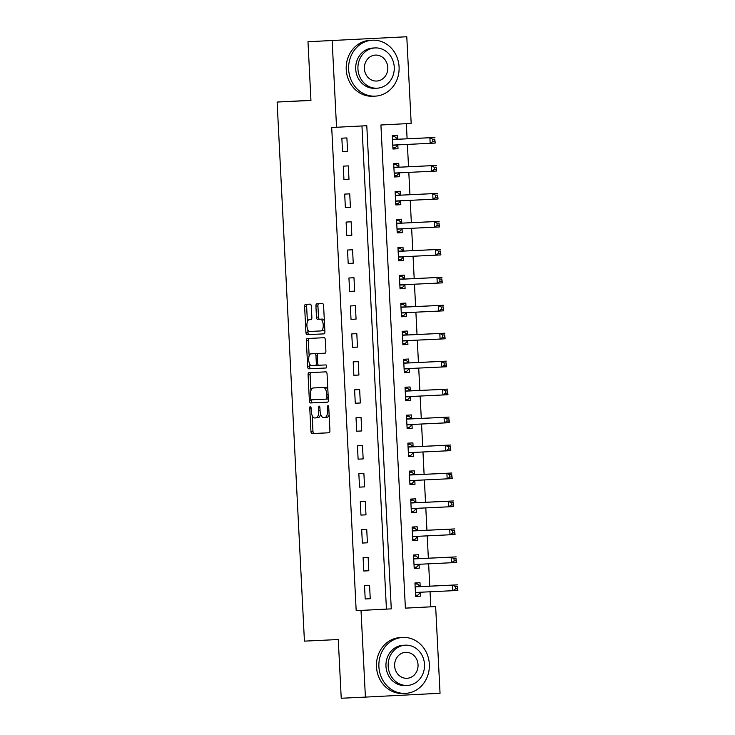 <?xml version="1.0" encoding="UTF-8"?>
<svg xmlns="http://www.w3.org/2000/svg" width="735" height="735" viewBox="0 0 735 735"><rect width="100%" height="100%" fill="white"/><g stroke="black" fill="none" stroke-linecap="round" stroke-linejoin="round"><path stroke-width="1.1" d="M310.345 406.538L310.345 406.538A1.543 0.661 -92.9 0 0 309.757 408.109L310.942 431.436A2.196 0.946 -92.9 0 0 311.998 433.586L329.078 432.777A2.196 0.946 -92.9 0 0 329.087 432.777A2.196 0.946 -92.9 0 0 329.923 430.535L328.738 407.208A1.543 0.661 -92.9 0 0 327.994 405.702L327.994 405.702A1.543 0.661 -92.9 0 0 327.406 407.273L327.562 410.295A7.038 3.041 -92.9 0 1 324.888 417.462L323.455 417.526A7.038 3.041 -92.9 0 1 320.065 410.644L319.909 407.631A1.543 0.661 -92.9 0 0 319.174 406.124L319.174 406.124A1.543 0.661 -92.9 0 0 318.586 407.695L318.742 410.709A7.038 3.041 -92.9 0 1 316.059 417.884L314.635 417.949A7.038 3.041 -92.9 0 1 311.245 411.067L311.089 408.044A1.543 0.661 -92.9 0 0 310.345 406.538M311.309 306.302A2.196 0.946 -92.9 0 0 310.253 304.152L305.457 304.373A2.196 0.946 -92.9 0 0 304.621 306.614L305.935 332.523A2.196 0.946 -92.9 0 0 306.991 334.673L324.071 333.865A2.196 0.946 -92.9 0 0 324.907 331.623L323.593 305.714A2.196 0.946 -92.9 0 0 322.536 303.564L316.748 303.84A2.196 0.946 -92.9 0 0 315.912 306.082L316.473 317.171A2.196 0.946 -92.9 0 0 317.529 319.321L320.405 319.183A5.88 2.545 -92.9 0 1 323.235 324.934A5.88 2.545 -92.9 0 1 321.002 330.934L309.757 331.467A5.88 2.545 -92.9 0 1 306.918 325.715A5.88 2.545 -92.9 0 1 309.15 319.716L311.034 319.624A2.196 0.946 -92.9 0 0 311.87 317.391L311.309 306.302M323.023 330.823L323.014 330.823A5.88 2.545 -92.9 0 0 323.023 330.823A5.88 2.545 -92.9 0 0 324.769 328.894M318.08 417.774L318.071 417.774A7.038 3.041 -92.9 0 0 318.08 417.774A7.038 3.041 -92.9 0 0 320.57 413.878M326.9 417.361L324.888 417.462A7.038 3.041 -92.9 0 0 324.888 417.462L326.9 417.361A7.038 3.041 -92.9 0 0 329.115 414.678M365.405 697.102L341.233 698.25L338.265 639.533L304.428 641.131L277.123 102.055L310.951 100.447L307.983 41.73L406.786 36.75L411.177 123.425L380.914 124.987L405.389 608.148L435.653 606.586L440.044 693.27L365.405 697.102L361.014 610.427L391.268 608.874L366.793 125.713L336.538 127.265L332.146 40.59M336.538 127.265L331.706 127.495L356.181 610.656L361.014 610.427M308.911 372.663L308.911 372.663A2.196 0.946 -92.9 0 0 308.075 374.905L309.389 400.805A2.196 0.946 -92.9 0 0 310.455 402.964L327.534 402.155A2.196 0.946 -92.9 0 0 328.37 399.913L327.057 374.005A2.196 0.946 -92.9 0 0 325.991 371.855L308.911 372.663M307.662 366.664L306.348 340.755A2.196 0.946 -92.9 0 1 307.184 338.523L324.264 337.705A2.196 0.946 -92.9 0 1 325.329 339.864L325.89 350.944A2.196 0.946 -92.9 0 1 325.054 353.186L318.126 353.517A2.196 0.946 -92.9 0 0 318.117 353.517A2.196 0.946 -92.9 0 0 317.281 355.758L317.658 363.108A2.196 0.946 -92.9 0 0 318.714 365.267L325.927 364.918A1.543 0.661 -92.9 0 1 326.671 366.425A1.543 0.661 -92.9 0 1 326.083 367.996L308.718 368.814A2.196 0.946 -92.9 0 1 307.662 366.664L309.674 366.563L309.536 363.724M356.181 610.656L386.435 609.104L361.96 125.961M370.238 598.722L369.558 585.299L364.514 585.556L365.194 598.979L370.238 598.722L365.194 598.961M368.823 570.755L368.143 557.341L363.099 557.599L363.779 571.021L368.823 570.755L363.779 570.994M367.408 542.797L366.728 529.375L361.684 529.641L362.364 543.055L367.408 542.797L362.364 543.036M365.984 514.84L365.304 501.417L360.269 501.674L360.949 515.097L365.984 514.84L360.94 515.079M364.569 486.873L363.889 473.459L358.845 473.717L359.525 487.14L364.569 486.873L359.525 487.112M363.154 458.916L362.474 445.493L357.43 445.75L358.11 459.173L363.154 458.916L358.11 459.154M361.739 430.958L361.06 417.535L356.016 417.792L356.695 431.215L361.739 430.958L356.695 431.197M360.325 402.991L359.645 389.578L354.601 389.835L355.281 403.258L360.325 402.991L355.281 403.23M358.91 375.034L358.23 361.611L353.186 361.868L353.866 375.291L358.91 375.034L353.866 375.273M357.486 347.076L356.806 333.653L351.771 333.91L352.451 347.333L357.486 347.076L352.442 347.315M356.071 319.109L355.391 305.696L350.347 305.953L351.027 319.376L356.071 319.109L351.027 319.348M354.656 291.152L353.976 277.729L348.932 277.986L349.612 291.409L354.656 291.152L349.612 291.391M353.241 263.194L352.561 249.771L347.517 250.029L348.197 263.452L353.241 263.194L348.197 263.433M351.826 235.228L351.146 221.805L346.102 222.071L346.782 235.494L351.826 235.228L346.782 235.466M350.411 207.27L349.731 193.847L344.687 194.104L345.367 207.527L350.411 207.27L345.367 207.509M348.987 179.312L348.307 165.889L343.273 166.147L343.952 179.57L348.987 179.312L343.943 179.551M347.572 151.346L346.892 137.923L341.848 138.189L342.528 151.603L347.572 151.346L342.528 151.585M405.389 608.13L430.82 606.816L430.058 591.776M429.773 586.163L428.634 563.818M428.349 558.205L427.219 535.861M426.934 530.247L425.804 507.894M425.519 502.281L424.389 479.937M424.104 474.323L422.974 451.979M422.689 446.365L421.559 424.012M421.274 418.399L420.135 396.055M419.85 390.441L418.72 368.097M418.435 362.484L417.305 340.13M417.021 334.517L415.891 312.173M415.606 306.559L414.476 284.215M414.191 278.602L413.061 256.249M412.776 250.635L411.637 228.291M411.352 222.677L410.222 200.324M409.937 194.72L408.807 172.367M408.522 166.753L407.392 144.409M407.107 138.796L406.345 123.673M420.172 586.346L419.988 582.708L414.944 582.965L415.624 596.388L420.668 596.131L420.484 592.493M418.757 558.38L418.573 554.741L413.529 555.008L414.209 568.421L419.253 568.164L419.069 564.526M417.342 530.422L417.158 526.784L412.114 527.041L412.794 540.464L417.838 540.207L417.655 536.568M415.927 502.464L415.734 498.826L410.7 499.083L411.379 512.506L416.414 512.249L416.231 508.602M414.503 474.498L414.319 470.859L409.276 471.126L409.955 484.54L414.999 484.282L414.816 480.644M413.088 446.54L412.905 442.902L407.861 443.159L408.541 456.582L413.584 456.325L413.401 452.687M411.673 418.582L411.49 414.944L406.446 415.202L407.126 428.624L412.17 428.367L411.986 424.72M410.259 390.616L410.075 386.977L405.031 387.244L405.711 400.658L410.755 400.4L410.571 396.762M408.844 362.658L408.66 359.02L403.616 359.277L404.296 372.7L409.34 372.443L409.156 368.805M407.429 334.701L407.236 331.062L402.201 331.32L402.881 344.743L407.916 344.476L407.732 340.838M406.005 306.734L405.821 303.096L400.777 303.362L401.457 316.776L406.501 316.519L406.317 312.88M404.59 278.776L404.406 275.138L399.362 275.395L400.042 288.818L405.086 288.561L404.902 284.923M403.175 250.819L402.991 247.18L397.947 247.438L398.627 260.861L403.671 260.594L403.487 256.956M401.76 222.852L401.576 219.214L396.533 219.48L397.212 232.894L402.256 232.637L402.073 228.998M400.345 194.894L400.162 191.256L395.118 191.513L395.798 204.936L400.841 204.679L400.658 201.041M398.921 166.937L398.737 163.299L393.703 163.556L394.383 176.979L399.417 176.712L399.234 173.074M397.506 138.97L397.323 135.332L392.279 135.589L392.959 149.012L398.002 148.755L397.819 145.117M310.951 100.309L277.123 102.055M307.983 41.73L406.786 36.75M430.82 606.816L435.653 606.586M386.435 609.104L391.268 608.874M420.668 596.131L415.624 596.37M419.253 568.164L414.209 568.403M417.838 540.207L412.794 540.446M416.414 512.249L411.37 512.488M414.999 484.282L409.955 484.521M413.584 456.325L408.541 456.564M412.17 428.367L407.126 428.606M410.755 400.4L405.711 400.639M409.34 372.443L404.296 372.682M407.916 344.476L402.872 344.715M406.501 316.519L401.457 316.757M405.086 288.561L400.042 288.8M403.671 260.594L398.627 260.833M402.256 232.637L397.212 232.876M400.841 204.679L395.798 204.918M399.417 176.712L394.373 176.951M398.002 148.755L392.959 148.994M312.154 415.486L312.963 431.335A2.196 0.946 -92.9 0 0 314.02 433.485L329.161 432.768M311.364 399.831L311.41 400.704A2.196 0.946 -92.9 0 0 312.467 402.853L327.608 402.137M310.85 372.571A2.196 0.946 -92.9 0 0 310.096 374.795L310.896 390.662M310.593 398.333A1.543 0.661 -92.9 0 0 311.337 399.84L326.331 399.123A1.543 0.661 -92.9 0 0 326.919 397.562L326.753 394.373A7.038 3.041 -92.9 0 0 323.363 387.492L313.119 387.979A7.038 3.041 -92.9 0 0 313.11 387.979A7.038 3.041 -92.9 0 0 310.436 395.145L310.593 398.333M327.856 389.844A7.038 3.041 -92.9 0 0 325.385 387.391L323.363 387.492M315.131 387.878L313.11 387.979L315.131 387.878A7.038 3.041 -92.9 0 0 315.122 387.878L325.385 387.391M309.141 355.915L308.369 340.654L306.348 340.755M309.123 338.431A2.196 0.946 -92.9 0 0 308.369 340.654M325.127 353.177L320.138 353.416M326.156 367.987L308.718 368.814M310.933 353.857L310.933 353.857A5.88 2.545 -92.9 0 0 308.691 359.856A5.88 2.545 -92.9 0 0 311.53 365.607L315.49 365.414A2.196 0.946 -92.9 0 0 316.326 363.173L315.958 355.823A2.196 0.946 -92.9 0 0 314.902 353.673L312.954 353.755A5.88 2.545 -92.9 0 0 312.945 353.755L310.933 353.857M317.511 365.313L315.49 365.414L317.511 365.313A2.196 0.946 -92.9 0 0 318.09 364.781M317.548 354.04A2.196 0.946 -92.9 0 0 316.914 353.563L314.902 353.673M312.954 353.755L316.914 353.563M309.674 366.563A2.196 0.946 -92.9 0 0 310.74 368.713M324.365 320.846A5.88 2.545 -92.9 0 0 322.417 319.082L320.405 319.183M318.687 303.748A2.196 0.946 -92.9 0 0 317.924 305.981L318.494 317.07A2.196 0.946 -92.9 0 0 319.55 319.22L322.417 319.082M307.809 329.703L307.947 332.422A2.196 0.946 -92.9 0 0 309.012 334.572L324.153 333.855M307.395 304.281A2.196 0.946 -92.9 0 0 306.633 306.513L307.405 321.654M415.569 595.258L417.903 595.139L420.604 592.364A2.242 0.965 87.1 0 1 420.824 592.217M414.999 584.077L417.342 583.948L414.999 584.068M415.44 592.75L415.56 592.63A2.242 0.965 87.1 0 1 415.909 592.447L452.833 590.701L452.558 585.106L457.593 584.849L420.668 586.594A2.242 0.965 87.1 0 1 420.301 586.457L417.342 583.948M457.427 586.548L457.877 590.444L452.833 590.701L455.525 588.882L457.537 588.781L457.427 586.548L455.406 586.649L455.525 588.882M455.406 586.649L452.558 585.106L415.624 586.861A2.242 0.965 87.1 0 1 415.257 586.714L415.128 586.603M457.537 588.781L457.877 590.444M414.154 567.301L416.488 567.172L419.18 564.407A2.242 0.965 87.1 0 1 419.409 564.259M413.584 556.11L415.918 555.991L413.584 556.101M414.025 564.783L414.145 564.664A2.242 0.965 87.1 0 1 414.494 564.489L451.419 562.744L451.134 557.148L456.178 556.891L419.253 558.637A2.242 0.965 87.1 0 1 418.886 558.49L415.918 555.991M456.012 558.582L456.463 562.477L451.419 562.744L454.101 560.924L456.123 560.823L456.012 558.582L453.991 558.692L454.101 560.924M453.991 558.692L451.134 557.148L414.209 558.894A2.242 0.965 87.1 0 1 413.842 558.747L413.713 558.646M456.123 560.823L456.463 562.477M412.739 539.334L415.073 539.214L417.765 536.449A2.242 0.965 87.1 0 1 417.994 536.293M412.17 528.153L414.503 528.033L412.17 528.143M412.611 536.826L412.721 536.706A2.242 0.965 87.1 0 1 413.079 536.532L450.004 534.777L449.719 529.191L454.763 528.924L417.838 530.679A2.242 0.965 87.1 0 1 417.471 530.532L414.503 528.033M454.588 530.624L455.048 534.52L450.004 534.777L452.687 532.967L454.708 532.857L454.588 530.624L452.576 530.725L452.687 532.967M452.576 530.725L449.719 529.191L412.794 530.936A2.242 0.965 87.1 0 1 412.427 530.789L412.298 530.679M454.708 532.857L455.048 534.52M411.315 511.376L413.658 511.257L416.35 508.482A2.242 0.965 87.1 0 1 416.57 508.335M410.755 500.186L413.088 500.066L410.755 500.177M411.187 508.868L411.306 508.749A2.242 0.965 87.1 0 1 411.655 508.565L448.589 506.819L448.304 501.224L453.348 500.967L416.423 502.712A2.242 0.965 87.1 0 1 416.047 502.575L413.088 500.066M453.173 502.666L453.633 506.562L448.589 506.819L451.272 505L453.293 504.899L453.173 502.666L451.161 502.768L451.272 505M451.161 502.768L448.304 501.224L411.379 502.979A2.242 0.965 87.1 0 1 411.012 502.832L410.883 502.722M453.293 504.899L453.633 506.562M409.9 483.409L412.243 483.29L414.935 480.525A2.242 0.965 87.1 0 1 415.156 480.378M409.331 472.228L411.673 472.109L409.331 472.219M409.772 480.901L409.891 480.782A2.242 0.965 87.1 0 1 410.24 480.607L447.174 478.853L446.889 473.267L451.933 473.009L414.999 474.755A2.242 0.965 87.1 0 1 414.632 474.608L411.673 472.109M451.759 474.7L452.218 478.595L447.174 478.853L449.857 477.043L451.869 476.941L451.759 474.7L449.746 474.801L449.857 477.043M449.746 474.801L446.889 473.267L409.965 475.012A2.242 0.965 87.1 0 1 409.588 474.865L409.459 474.764M451.869 476.941L452.218 478.595M378.902 666.709A27.994 25.247 87.3 0 0 405.444 693.381A27.994 25.247 87.3 0 0 429.332 664.118A27.994 25.247 87.3 0 0 402.798 637.447A27.994 25.247 87.3 0 0 378.902 666.709M402.798 637.447L400.382 637.557A27.994 25.247 87.3 0 0 376.485 666.82A27.994 25.247 87.3 0 0 403.028 693.491L405.444 693.381M407.3 685.443L405.077 685.544A20.157 18.182 -92.7 0 1 385.967 666.342A20.157 18.182 -92.7 0 1 403.166 645.275L405.389 645.174A20.157 18.182 87.3 0 0 388.19 666.241A20.157 18.182 87.3 0 0 407.3 685.443A20.157 18.182 87.3 0 0 424.499 664.376A20.157 18.182 87.3 0 0 405.389 645.174M418.04 664.706A12.991 11.714 87.3 0 0 405.729 652.331A12.991 11.714 87.3 0 0 394.64 665.91A12.991 11.714 87.3 0 0 406.96 678.286A12.991 11.714 87.3 0 0 418.04 664.706M348.647 69.467A27.994 25.247 87.3 0 0 375.19 96.138A27.994 25.247 87.3 0 0 399.077 66.876A27.994 25.247 87.3 0 0 372.544 40.204A27.994 25.247 87.3 0 0 348.647 69.467M372.544 40.204L370.128 40.315A27.994 25.247 87.3 0 0 346.231 69.577A27.994 25.247 87.3 0 0 372.774 96.248L375.19 96.138M377.046 88.2L374.822 88.301A20.157 18.182 -92.7 0 1 355.712 69.099A20.157 18.182 -92.7 0 1 372.911 48.032L375.135 47.931A20.157 18.182 87.3 0 0 357.936 68.998A20.157 18.182 87.3 0 0 377.046 88.2A20.157 18.182 87.3 0 0 394.245 67.133A20.157 18.182 87.3 0 0 375.135 47.931M387.786 67.464A12.991 11.714 87.3 0 0 375.475 55.088A12.991 11.714 87.3 0 0 364.385 68.667A12.991 11.714 87.3 0 0 376.706 81.043A12.991 11.714 87.3 0 0 387.786 67.464M408.485 455.452L410.819 455.332L413.52 452.567A2.242 0.965 87.1 0 1 413.741 452.411M407.916 444.271L410.259 444.151L407.916 444.262M408.357 452.944L408.476 452.824A2.242 0.965 87.1 0 1 408.825 452.65L445.759 450.895L445.474 445.3L450.518 445.042L413.584 446.797A2.242 0.965 87.1 0 1 413.217 446.65L410.259 444.151M450.344 446.742L450.794 450.638L445.759 450.895L448.442 449.085L450.454 448.975L450.344 446.742L448.322 446.843L448.442 449.085M448.322 446.843L445.474 445.3L408.541 447.055A2.242 0.965 87.1 0 1 408.173 446.908L408.044 446.797M450.454 448.975L450.794 450.638M407.071 427.494L409.404 427.375L412.105 424.6A2.242 0.965 87.1 0 1 412.326 424.453M406.501 416.304L408.844 416.185L406.501 416.295M406.942 424.986L407.061 424.867A2.242 0.965 87.1 0 1 407.41 424.683L444.335 422.937L444.059 417.342L449.094 417.085L412.17 418.831A2.242 0.965 87.1 0 1 411.802 418.693L408.844 416.185M448.929 418.775L449.379 422.68L444.335 422.937L447.027 421.118L449.039 421.017L448.929 418.775L446.908 418.886L447.027 421.118M446.908 418.886L444.059 417.342L407.126 419.088A2.242 0.965 87.1 0 1 406.758 418.95L406.63 418.84M449.039 421.017L449.379 422.68M405.656 399.528L407.989 399.408L410.681 396.643A2.242 0.965 87.1 0 1 410.911 396.487M405.086 388.346L407.42 388.227L405.086 388.337M405.527 397.019L405.646 396.9A2.242 0.965 87.1 0 1 405.996 396.725L442.92 394.971L442.635 389.385L447.679 389.127L410.755 390.873A2.242 0.965 87.1 0 1 410.387 390.726L407.42 388.227M447.514 390.818L447.964 394.713L442.92 394.971L445.603 393.161L447.624 393.06L447.514 390.818L445.493 390.919L445.603 393.161M445.493 390.919L442.635 389.385L405.711 391.13A2.242 0.965 87.1 0 1 405.343 390.983L405.215 390.882M447.624 393.06L447.964 394.713M404.232 371.57L406.574 371.451L409.266 368.685A2.242 0.965 87.1 0 1 409.496 368.529M403.671 360.389L406.005 360.269L403.671 360.38M404.112 369.062L404.222 368.942A2.242 0.965 87.1 0 1 404.581 368.759L441.505 367.013L441.22 361.418L446.264 361.161L409.34 362.915A2.242 0.965 87.1 0 1 408.972 362.768L406.005 360.269M446.09 362.86L446.549 366.756L441.505 367.013L444.188 365.203L446.209 365.093L446.09 362.86L444.078 362.961L444.188 365.203M444.078 362.961L441.22 361.418L404.296 363.173A2.242 0.965 87.1 0 1 403.928 363.026L403.8 362.915M446.209 365.093L446.549 366.756M402.817 343.613L405.16 343.493L407.851 340.718A2.242 0.965 87.1 0 1 408.072 340.571M402.256 332.422L404.59 332.303L402.256 332.413M402.688 341.104L402.808 340.985A2.242 0.965 87.1 0 1 403.157 340.801L440.09 339.055L439.806 333.46L444.85 333.203L407.925 334.949A2.242 0.965 87.1 0 1 407.548 334.802L404.59 332.303M444.675 334.894L445.134 338.798L440.09 339.055L442.773 337.236L444.794 337.135L444.675 334.894L442.663 335.004L442.773 337.236M442.663 335.004L439.806 333.46L402.881 335.206A2.242 0.965 87.1 0 1 402.514 335.068L402.385 334.958M444.794 337.135L445.134 338.798M401.402 315.646L403.745 315.526L406.437 312.761A2.242 0.965 87.1 0 1 406.657 312.605M400.832 304.465L403.175 304.345L400.832 304.455M401.273 313.138L401.393 313.018A2.242 0.965 87.1 0 1 401.742 312.844L438.676 311.089L438.391 305.503L443.435 305.245L406.501 306.991A2.242 0.965 87.1 0 1 406.133 306.844L403.175 304.345M443.26 306.936L443.719 310.832L438.676 311.089L441.358 309.279L443.37 309.178L443.26 306.936L441.248 307.037L441.358 309.279M441.248 307.037L438.391 305.503L401.466 307.248A2.242 0.965 87.1 0 1 401.089 307.101L400.961 307M443.37 309.178L443.719 310.832M399.987 287.688L402.321 287.569L405.022 284.803A2.242 0.965 87.1 0 1 405.242 284.647M399.417 276.507L401.76 276.388L399.417 276.498M399.858 285.18L399.978 285.061A2.242 0.965 87.1 0 1 400.327 284.877L437.261 283.131L436.976 277.536L442.02 277.279L405.086 279.034A2.242 0.965 87.1 0 1 404.719 278.887L401.76 276.388M441.845 278.978L442.295 282.874L437.261 283.131L439.943 281.321L441.955 281.211L441.845 278.978L439.824 279.079L439.943 281.321M439.824 279.079L436.976 277.536L400.042 279.291A2.242 0.965 87.1 0 1 399.675 279.144L399.546 279.034M441.955 281.211L442.295 282.874M398.572 259.731L400.906 259.611L403.607 256.837A2.242 0.965 87.1 0 1 403.827 256.69M398.002 248.54L400.336 248.421L398.002 248.531M398.443 257.222L398.563 257.103A2.242 0.965 87.1 0 1 398.912 256.919L435.837 255.174L435.561 249.578L440.596 249.321L403.671 251.067A2.242 0.965 87.1 0 1 403.304 250.92L400.336 248.421M440.43 251.012L440.881 254.907L435.837 255.174L438.529 253.354L440.541 253.253L440.43 251.012L438.409 251.122L438.529 253.354M438.409 251.122L435.561 249.578L398.627 251.324A2.242 0.965 87.1 0 1 398.26 251.186L398.131 251.076M440.541 253.253L440.881 254.907M397.157 231.764L399.491 231.644L402.183 228.879A2.242 0.965 87.1 0 1 402.412 228.723M396.588 220.583L398.921 220.463L396.588 220.573M397.029 229.256L397.148 229.136A2.242 0.965 87.1 0 1 397.497 228.962L434.422 227.207L434.137 221.621L439.181 221.354L402.256 223.109A2.242 0.965 87.1 0 1 401.889 222.962L398.921 220.463M439.015 223.054L439.466 226.95L434.422 227.207L437.104 225.397L439.126 225.296L439.015 223.054L436.994 223.155L437.104 225.397M436.994 223.155L434.137 221.621L397.212 223.367A2.242 0.965 87.1 0 1 396.845 223.22L396.716 223.118M439.126 225.296L439.466 226.95M395.733 203.806L398.076 203.687L400.768 200.921A2.242 0.965 87.1 0 1 400.998 200.765M395.173 192.625L397.506 192.506L395.173 192.616M395.614 201.298L395.724 201.179A2.242 0.965 87.1 0 1 396.082 200.995L433.007 199.249L432.722 193.654L437.766 193.397L400.841 195.152A2.242 0.965 87.1 0 1 400.474 195.005L397.506 192.506M437.591 195.097L438.051 198.992L433.007 199.249L435.69 197.43L437.711 197.329L437.591 195.097L435.579 195.198L435.69 197.43M435.579 195.198L432.722 193.654L395.798 195.409A2.242 0.965 87.1 0 1 395.43 195.262L395.301 195.152M437.711 197.329L438.051 198.992M394.318 175.849L396.661 175.729L399.353 172.955A2.242 0.965 87.1 0 1 399.574 172.808M393.758 164.658L396.091 164.539L393.758 164.649M394.19 173.341L394.309 173.221A2.242 0.965 87.1 0 1 394.658 173.037L431.592 171.292L431.307 165.697L436.351 165.439L399.427 167.185A2.242 0.965 87.1 0 1 399.05 167.038L396.091 164.539M436.177 167.13L436.636 171.025L431.592 171.292L434.275 169.473L436.296 169.372L436.177 167.13L434.164 167.24L434.275 169.473M434.164 167.24L431.307 165.697L394.383 167.442A2.242 0.965 87.1 0 1 394.015 167.304L393.887 167.194M436.296 169.372L436.636 171.025M392.903 147.882L395.237 147.763L397.938 144.997A2.242 0.965 87.1 0 1 398.159 144.841M392.334 136.701L394.677 136.581L392.334 136.692M392.775 145.374L392.894 145.254A2.242 0.965 87.1 0 1 393.243 145.08L430.177 143.325L429.892 137.739L434.936 137.473L398.002 139.227A2.242 0.965 87.1 0 1 397.635 139.08L394.677 136.581M434.762 139.172L435.221 143.068L430.177 143.325L432.86 141.515L434.872 141.414L434.762 139.172L432.75 139.273L432.86 141.515M432.75 139.273L429.892 137.739L392.968 139.485A2.242 0.965 87.1 0 1 392.591 139.338L392.462 139.237M434.872 141.414L435.221 143.068M311.089 408.044L309.757 408.109M328.738 407.208L327.406 407.273M319.909 407.622L318.586 407.695M320.065 410.644L318.742 410.709M328.894 410.222L327.562 410.295M314.02 433.485L311.998 433.586M312.963 431.335L310.942 431.436M312.467 402.853L310.455 402.964M311.41 400.704L309.389 400.805M310.096 374.795L308.075 374.905M328.325 399.022L326.331 399.123L328.325 399.022M328.242 397.488L326.919 397.562M328.086 394.309L326.753 394.373M317.658 363.108L316.326 363.173M317.281 355.749L315.958 355.823M319.55 319.22L317.529 319.321M318.494 317.07L316.473 317.171M317.924 305.981L315.912 306.082M309.012 334.572L306.991 334.673M307.947 332.422L305.935 332.523M306.633 306.513L304.621 306.614M420.604 592.364L415.56 592.63M420.668 586.594L415.624 586.861M420.301 586.457L415.257 586.714M419.18 564.407L414.145 564.664M419.253 558.637L414.209 558.894M418.886 558.49L413.842 558.747M417.765 536.449L412.721 536.706M417.838 530.679L412.794 530.936M417.471 530.532L412.427 530.789M416.35 508.482L411.306 508.749M416.423 502.712L411.379 502.979M416.047 502.575L411.012 502.832M414.935 480.525L409.891 480.782M414.999 474.755L409.965 475.012M414.632 474.608L409.588 474.865M413.52 452.567L408.476 452.824M413.584 446.797L408.541 447.055M413.217 446.65L408.173 446.908M412.105 424.6L407.061 424.867M412.17 418.831L407.126 419.088M411.802 418.693L406.758 418.95M410.681 396.643L405.646 396.9M410.755 390.873L405.711 391.13M410.387 390.726L405.343 390.983M409.266 368.685L404.222 368.942M409.34 362.915L404.296 363.173M408.972 362.768L403.928 363.026M407.851 340.718L402.808 340.985M407.925 334.949L402.881 335.206M407.548 334.802L402.514 335.068M406.437 312.761L401.393 313.018M406.501 306.991L401.466 307.248M406.133 306.844L401.089 307.101M405.022 284.803L399.978 285.061M405.086 279.034L400.042 279.291M404.719 278.887L399.675 279.144M403.607 256.837L398.563 257.103M403.671 251.067L398.627 251.324M403.304 250.92L398.26 251.186M402.183 228.879L397.148 229.136M402.256 223.109L397.212 223.367M401.889 222.962L396.845 223.22M400.768 200.921L395.724 201.179M400.841 195.152L395.798 195.409M400.474 195.005L395.43 195.262M399.353 172.955L394.309 173.221M399.427 167.185L394.383 167.442M399.05 167.038L394.015 167.304M397.938 144.997L392.894 145.254M398.002 139.227L392.968 139.485M397.635 139.08L392.591 139.338"/></g></svg>
